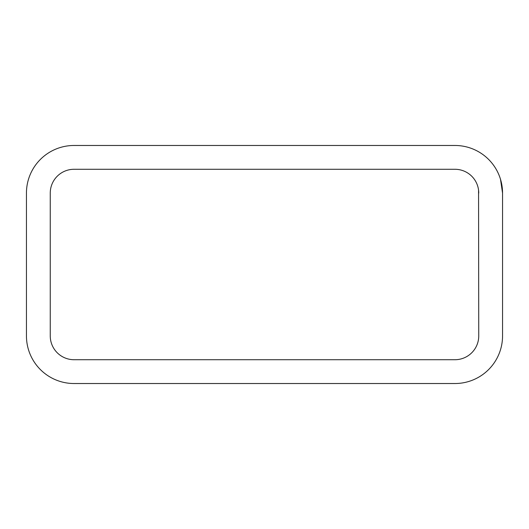 <?xml version="1.0" encoding="UTF-8"?>
<svg xmlns="http://www.w3.org/2000/svg" width="529" height="529" viewBox="0 0 529 529"><rect width="100%" height="100%" fill="white"/><g stroke="black" fill="none" stroke-linecap="round" stroke-linejoin="round"><path stroke-width="0.79" d="M502.55 272.435L502.55 193.085L502.55 272.435L502.55 193.085L502.55 272.435L502.55 193.085L502.55 272.435L502.55 193.085L501.373 182.558M478.56 190.123L478.745 335.915A23.805 23.805 0 0 1 454.94 359.72L74.06 359.72A23.805 23.805 0 0 1 50.255 335.915L50.255 193.085A23.805 23.805 0 0 1 74.06 169.28L454.94 169.28A23.805 23.805 0 0 1 478.745 193.085L478.56 190.129M74.06 383.525A47.61 47.61 0 0 1 26.45 335.915L26.45 193.085A47.61 47.61 0 0 1 74.06 145.475L454.94 145.475A47.61 47.61 0 0 1 502.55 193.085L502.55 335.915A47.61 47.61 0 0 1 454.94 383.525L74.06 383.525M500.5 179.265L502.55 193.085M500.725 180.025L501.366 182.538M478.58 190.288L478.745 193.085"/></g></svg>
